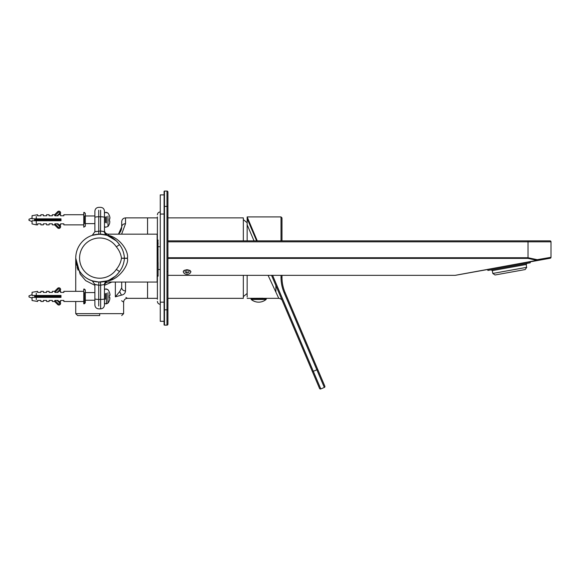 <?xml version="1.0" encoding="UTF-8"?>
<svg xmlns="http://www.w3.org/2000/svg" width="580" height="580" viewBox="0 0 580 580"><rect width="100%" height="100%" fill="white"/><g stroke="black" fill="none" stroke-linecap="round" stroke-linejoin="round"><path stroke-width="0.87" d="M157.361 275.427L157.252 276.935L157.137 274.913M157.956 241.084L158.101 276.109L157.137 276.704M157.702 242.07L157.84 240.468M157.876 240.468L158.101 244.086M158.101 274.746L158.101 276.109M157.137 240.011L158.094 249.806M158.101 240.519L158.043 240.048L157.84 240.461M158.101 262.457L158.101 268.634M183.258 271.462A3.828 3.139 180 0 0 184.875 273.803A3.828 3.139 180 0 0 188.718 274.064A3.828 3.139 180 0 0 190.9 271.462M186.376 269.773L185.266 270.193L185.071 271.998L186.883 273.035L188.884 272.274L189.08 270.469L187.884 269.78M188.884 272.274L188.884 270.36M188.014 269.86L186.883 270.294L186.137 269.86M186.883 273.035L186.883 270.294M94.888 300.244L85.311 300.244M109.33 292.182L109.33 292.182A11.107 11.107 0 0 1 109.845 293.734L109.809 295.648L109.845 293.734A11.107 11.107 0 0 0 109.33 292.182M109.344 295.648A11.136 10.469 -90 0 1 109.316 297.562A11.136 10.469 -90 0 0 109.344 295.648L109.809 295.648L109.344 295.648M109.903 297.649L109.743 299.476A11.107 11.107 0 0 1 109.33 300.643A11.107 11.107 0 0 0 109.743 299.476L109.772 297.562L109.316 297.562L109.772 297.562L109.316 297.562L109.772 297.562L109.743 299.476M107.967 292.675L107.967 303.123L105.422 303.884L104.465 302.927L104.465 292.392M35.779 295.452L36.112 297.373M38.983 297.373L38.65 295.452L38.983 297.373L39.476 297.373L39.708 295.452L39.476 297.373M40.136 297.09L40.419 295.452L40.136 297.09M41.854 297.373L41.521 295.452L41.854 297.373L42.434 297.373L42.093 295.452L37.62 295.452L37.62 297.373L38.12 295.452M43.007 297.09L43.29 295.452L43.007 297.09M45.885 297.09L46.168 295.452L45.885 297.09M48.706 297.373L49.039 295.452L48.706 297.373M51.576 297.373L51.91 295.452L51.576 297.373M54.498 297.09L54.788 295.452L54.498 297.09M57.377 297.09L57.659 295.452L57.377 297.09M60.247 297.09L60.53 295.452L60.247 297.09M60.987 296.133L60.769 297.373L60.284 297.373L60.052 295.452M59.667 297.373L59.334 295.452L59.667 297.373L58.616 297.373L58.848 295.452L60.987 295.452L60.987 297.373L36.279 297.373L36.279 299.737M57.181 295.452L58.232 295.452L57.898 297.373L57.406 297.373L57.181 295.452L57.406 297.373M47.843 295.452L48.176 297.373L47.843 295.452L47.35 295.452L47.125 297.373L56.797 297.373L56.463 295.452L55.97 295.452L55.738 297.373L55.97 295.452M54.534 297.373L54.303 295.452L55.361 295.452L55.028 297.373M53.592 295.452L53.925 297.373L53.592 295.452L53.099 295.452L52.867 297.373L53.099 295.452M51.431 295.452L51.663 297.373L51.431 295.452L52.49 295.452L52.149 297.373M50.714 295.452L51.047 297.373L50.714 295.452L50.228 295.452L49.996 297.373L50.228 295.452M49.612 295.452L49.278 297.373L49.612 295.452L48.561 295.452L48.792 297.373L48.561 295.452M46.741 295.452L46.407 297.373L45.914 297.373L45.682 295.452L46.741 295.452M45.305 297.373L44.972 295.452L44.479 295.452L44.247 297.373L45.305 297.373L44.972 295.452M43.87 295.452L43.536 297.373L43.043 297.373L42.811 295.452L43.87 295.452M40.991 295.452L40.658 297.373L40.172 297.373L39.94 295.452L40.172 297.373M39.556 297.373L39.222 295.452M36.685 297.373L36.352 295.452M34.655 295.452L34.575 297.373M41.376 297.373L41.608 295.452M35.025 297.373L35.409 295.452M36.902 295.452L37.214 297.373M59.82 295.452L59.588 297.373L59.82 295.452M58.377 297.373L58.152 295.452M55.506 297.373L55.274 295.452M52.635 297.373L52.403 295.452L52.635 297.373M49.764 297.373L49.532 295.452L49.764 297.373M46.886 297.373L46.654 295.452M44.015 297.373L43.783 295.452M41.144 297.373L40.912 295.452M38.266 297.373L38.041 295.452M36.946 295.742L36.772 297.373M35.815 297.373L35.576 295.452M29 296.989L29 295.836L29 296.989L32.067 298.142L32.067 300.527L32.067 297.373L36.279 297.373M54.534 291.428L57.659 288.296A1.725 1.725 0 0 1 60.102 288.296A1.725 1.725 0 0 1 60.102 290.732L58.116 291.696L58.116 292.392L54.861 292.392L54.861 291.638M58.116 300.433L58.116 301.121L60.102 302.086A1.725 1.725 0 0 1 60.102 304.529A1.725 1.725 0 0 1 57.659 304.529L54.534 301.397L54.861 300.433L58.116 300.433M60.603 301.491L60.603 300.433L60.603 301.491L59.501 301.491M60.603 300.433L63.858 300.433L63.858 301.491L63.858 300.433L60.603 300.433M83.781 301.491L63.858 301.491M58.341 303.848A0.768 0.768 0 0 0 59.421 303.848A0.768 0.768 0 0 0 59.421 302.767L60.102 302.086A1.725 1.725 0 0 1 60.102 304.529A1.725 1.725 0 0 1 57.659 304.529L58.341 303.848L54.861 300.433M57.659 304.529L54.621 301.491L52.367 301.491L52.367 300.433L49.111 300.433L49.111 301.491L46.625 301.491L46.625 300.433L43.362 300.433L43.362 301.491L40.876 301.491L40.876 300.433L37.62 300.433L37.62 301.491L32.067 300.527M36.279 293.089L36.279 295.452L60.987 295.452M37.62 301.491L37.62 300.433L40.876 300.433L40.876 301.491M43.362 301.491L43.362 300.433L46.625 300.433L46.625 301.491M49.111 301.491L49.111 300.433L52.367 300.433L52.367 301.491M63.858 292.392L60.603 292.392L60.603 291.334L60.603 292.392L63.858 292.392L63.858 291.334L63.858 292.392M40.876 292.392L37.62 292.392L37.62 291.334L37.62 292.392L40.876 292.392L40.876 291.334L40.876 292.392M46.625 292.392L43.362 292.392L43.362 291.334L43.362 292.392L46.625 292.392L46.625 291.334L46.625 292.392M52.367 292.392L49.111 292.392L49.111 291.334L49.111 292.392L52.367 292.392L52.367 291.334L52.367 292.392M54.861 292.392L58.341 288.978L57.659 288.296A1.725 1.725 0 0 1 60.102 288.296A1.725 1.725 0 0 1 60.102 290.732L59.501 291.334L60.603 291.334M36.279 295.452L32.067 295.452L32.067 292.291L32.067 294.676L29 295.836M95.171 284.439L97.759 285.07L94.888 284.505L94.888 305.029L94.888 284.505L94.888 292.581L85.311 292.581L85.311 289.993L85.311 302.825L84.354 303.789L83.781 303.789L83.781 289.036L83.781 291.334L63.858 291.334M164.089 321.313L160.261 321.313L160.261 194.894L164.089 194.894M272.586 275.34L313.316 371.301L316.847 369.808L284.149 292.777A39.266 39.266 -89.9 0 1 281.024 277.436L281.981 277.436L281.981 275.34L281.981 277.436A38.309 38.309 90.1 0 0 285.026 292.4L324.836 386.178A0.957 0.957 90.1 0 1 324.329 387.44L320.805 388.934A0.957 0.957 -89.9 0 1 319.544 388.426L282.293 300.665C281.916 299.483 280.742 298.7 278.762 298.33L268.083 275.34L278.762 298.33L250.988 298.33L250.988 299.019L266.307 299.019L266.307 298.33M54.534 214.81L57.659 211.686A1.725 1.725 0 0 1 60.102 211.686A1.725 1.725 0 0 1 60.102 214.121L58.116 215.086L58.116 215.774L54.861 215.774L54.534 214.81M58.116 223.822L58.116 224.511L60.102 225.475A1.725 1.725 0 0 1 60.102 227.911A1.725 1.725 0 0 1 57.659 227.911L54.534 224.779L54.861 223.822L58.116 223.822M60.603 224.873L60.603 223.822L60.603 224.873L59.501 224.873M60.603 223.822L63.858 223.822L63.858 224.873L63.858 223.822L60.603 223.822M83.781 224.873L63.858 224.873L83.781 224.873M58.341 227.237A0.768 0.768 0 0 0 59.421 227.237A0.768 0.768 0 0 0 59.421 226.149L60.102 225.475A1.725 1.725 0 0 1 60.102 227.911A1.725 1.725 0 0 1 57.659 227.911L58.341 227.237L54.861 223.822M57.659 227.911L54.621 224.873L52.367 224.873L52.367 223.822L49.111 223.822L49.111 224.873L46.625 224.873L46.625 223.822L43.362 223.822L43.362 224.873L40.876 224.873L40.876 223.822L37.62 223.822L37.62 224.873L36.279 224.873L36.279 223.119M41.854 220.755L41.521 218.841L41.854 220.755L42.434 220.755L42.093 218.841L37.62 218.841L37.62 220.755L38.12 218.841L37.787 220.755M38.983 220.755L38.65 218.841L38.983 220.755L39.476 220.755L39.708 218.841L39.476 220.755M40.172 220.755L39.94 218.841L40.172 220.755L40.658 220.755L40.991 218.841L40.658 220.755M43.043 220.755L43.536 220.755L43.87 218.841L42.811 218.841L43.043 220.755M44.247 220.755L45.305 220.755L44.972 218.841L44.479 218.841L44.247 220.755L44.479 218.841M45.914 220.755L46.407 220.755L46.741 218.841L45.682 218.841L45.914 220.755M47.843 218.841L48.176 220.755L47.843 218.841L47.35 218.841L47.125 220.755L56.797 220.755L56.463 218.841L55.97 218.841L55.738 220.755L55.97 218.841M57.406 220.755L57.898 220.755L58.232 218.841L57.181 218.841L57.406 220.755M36.279 216.47L36.279 218.841L60.987 218.841L58.848 218.841L58.616 220.755L59.667 220.755L59.334 218.841L59.667 220.755M60.284 220.755L60.052 218.841L60.284 220.755L60.769 220.755L60.987 219.515L60.769 220.755M55.028 220.755L55.361 218.841L54.303 218.841L54.534 220.755M53.592 218.841L53.925 220.755L53.592 218.841L53.099 218.841L52.867 220.755L53.099 218.841M52.49 218.841L52.149 220.755L52.49 218.841L51.431 218.841L51.663 220.755M50.714 218.841L51.047 220.755L50.714 218.841L50.228 218.841L49.996 220.755L50.228 218.841M49.612 218.841L49.278 220.755L49.612 218.841L48.561 218.841L48.792 220.755L48.561 218.841M60.987 218.841L60.987 220.755L36.279 220.755L36.279 224.873L37.62 224.873L37.62 223.822L40.876 223.822L40.876 224.873L43.362 224.873L43.362 223.822L46.625 223.822L46.625 224.873L49.111 224.873L49.111 223.822L52.367 223.822L52.367 224.873L54.621 224.873M63.858 215.774L60.603 215.774L60.603 214.723L60.603 215.774L63.858 215.774L63.858 214.723L63.858 215.774M40.876 215.774L37.62 215.774L37.62 214.723L37.62 215.774L40.876 215.774L40.876 214.723L40.876 215.774M46.625 215.774L43.362 215.774L43.362 214.723L43.362 215.774L46.625 215.774L46.625 214.723L46.625 215.774M52.367 215.774L49.111 215.774L49.111 214.723L49.111 215.774L52.367 215.774L52.367 214.723L52.367 215.774M54.861 215.774L58.341 212.36L57.659 211.686A1.725 1.725 0 0 1 60.102 211.686A1.725 1.725 0 0 1 60.102 214.121L59.501 214.723L60.603 214.723M36.279 218.841L32.067 218.841L32.067 215.68L32.067 218.065L29 219.218L29 220.371L29 219.218M29 220.371L32.067 221.531L32.067 223.916L32.067 220.755L36.279 220.755M94.888 215.963L85.311 215.963L85.311 213.382L85.311 226.214L83.781 227.171L83.781 212.425L83.781 214.723L63.858 214.723M58.116 301.121L59.406 301.397M85.311 302.825L84.354 303.789L84.354 292.581M121.619 234.161L125.526 223.706L125.526 217.884L147.552 217.884L147.552 234.161L147.552 217.884L157.39 217.884M147.552 282.047L147.552 298.33L147.552 282.047M167.924 217.884L243.325 217.884L243.325 240.867M243.325 275.34L243.325 298.33L167.924 298.33M247.152 225.903L247.152 240.867L247.152 216.92L257.274 240.867M247.152 293.465L247.152 275.34L247.152 296.989L247.152 293.465L243.325 296.605M247.696 218.356L247.152 217.079M262.972 298.25L247.152 298.33M254.033 240.867L247.152 224.793M256.621 240.867L247.152 218.624M277.798 290.08L312.439 371.678L271.541 275.34L282.293 300.665L275.884 285.57L275.884 292.132M281.981 240.867L281.981 217.877L281.024 216.92L281.024 240.867M284.149 292.777L285.026 292.4L317.724 369.431L316.847 369.808L324.329 387.44L320.805 388.934A0.957 0.957 -89.9 0 1 319.544 388.426L275.884 285.57M107.967 216.057L107.967 226.505L105.422 227.266L104.465 226.309L104.465 211.178L104.465 231.703L100.637 231.021L94.888 231.703L94.888 211.178L94.888 231.703L94.888 223.626L85.311 223.626M109.33 215.564A11.107 11.107 0 0 1 109.845 217.116L109.809 219.03L109.845 217.116A11.107 11.107 0 0 0 109.33 215.564L109.33 215.564M109.344 219.03A11.136 10.469 -90 0 1 109.316 220.944A11.136 10.469 -90 0 0 109.344 219.03L109.809 219.03L109.344 219.03M109.772 220.944L109.316 220.944L109.772 220.944L109.743 222.858A11.107 11.107 0 0 1 109.33 224.032A11.107 11.107 0 0 0 109.743 222.858L109.772 220.944L109.316 220.944L109.772 220.944L109.316 220.944L109.772 220.944L109.743 222.858M35.779 218.841L36.112 220.755M40.136 220.472L40.419 218.841L40.136 220.472M43.007 220.472L43.29 218.841L43.007 220.472M45.885 220.472L46.168 218.841L45.885 220.472M48.706 220.755L49.039 218.841L48.706 220.755M51.576 220.755L51.91 218.841L51.576 220.755M54.498 220.472L54.788 218.841L54.498 220.472M57.377 220.472L57.659 218.841L57.377 220.472M60.247 220.472L60.53 218.841L60.247 220.472M39.556 220.755L39.222 218.841M36.685 220.755L36.352 218.841M34.575 219.385L34.575 220.755M41.376 220.755L41.608 218.841M35.025 220.755L35.409 218.841L35.025 220.755M36.902 218.841L37.214 220.755M59.82 218.841L59.588 220.755L59.82 218.841M58.377 220.755L58.152 218.841M55.506 220.755L55.274 218.841M52.635 220.755L52.403 218.841L52.635 220.755M49.764 220.755L49.532 218.841L49.764 220.755M46.886 220.755L46.654 218.841M44.015 220.755L43.783 218.841M41.144 220.755L40.912 218.841M38.266 220.755L38.041 218.841M36.946 219.124L36.772 220.755M35.815 220.755L35.576 218.841M109.852 293.755L110.026 294.901M109.772 297.562L109.316 297.562L109.772 297.562M110.026 294.843L109.845 293.734M107.967 300.15L107.967 303.123L106.437 303.884L106.437 293.233M58.232 295.452L57.898 297.373M56.797 297.373L56.463 295.452M47.125 297.373L47.35 295.452M183.36 271.991L183.505 270.947L184.353 270.309L187.079 269.736L190.081 270.469L190.791 271.991M476.637 271.404L455.14 275.34L167.924 275.34M167.924 240.867L550.043 240.867A0.957 0.957 0 0 1 551 241.824L551 257.302L537.218 259.68L536.833 260.362L455.358 275.304L536.833 260.362L528.017 258.383L167.924 258.383M551 257.302A0.957 0.957 79.8 0 1 550.21 258.245L537 260.623L537.218 259.68L528.017 257.738L167.924 257.738M536.833 260.362L455.532 275.29L538.182 260.413M532.005 261.522L530.874 261.725M455.314 275.326L486.953 269.635M167.924 309.821L167.924 192.024A0.957 0.957 0 0 0 166.968 191.067L164.474 191.067A0.384 0.384 0 0 0 164.089 191.451L164.089 324.757A0.384 0.384 0 0 0 164.474 325.141L166.968 325.141A0.957 0.957 0 0 0 167.924 324.184L167.924 309.821L164.474 309.821L164.474 325.141A0.384 0.384 0 0 1 164.089 324.757M166.968 191.067A0.957 0.957 0 0 1 167.924 192.024A0.957 0.957 0 0 0 166.968 191.067L166.968 206.386L164.474 206.386L164.474 309.821L164.089 309.821M166.968 325.141A0.957 0.957 0 0 0 167.924 324.184A0.957 0.957 0 0 1 166.968 325.141L166.968 206.386L167.924 206.386M157.39 299.287L157.39 276.82M157.39 239.417L157.39 216.92M79.706 260.5L79.953 262.037M80.373 263.755L80.497 264.154M99.68 315.563L77.655 315.563L99.68 315.563L99.68 313.649L75.733 313.649L75.733 301.491M77.14 267.481L78.126 270.2M121.626 300.737L123.62 302.158C123.852 299.831 125.128 298.555 127.448 298.33L157.39 298.33M121.699 282.047L121.699 287.832L119.668 291.602L115.355 296.837C126.484 303.855 126.484 303.855 115.355 296.837L115.355 282.047M111.809 282.047L104.509 285.309M121.706 315.563L123.62 313.649L99.68 313.649M94.888 285.309L85.695 280.647L80.156 274.18L75.733 258.107C75.538 268.04 82.744 281.206 99.68 282.047M125.526 282.047L125.526 290.964C123.221 290.761 121.945 289.717 121.699 287.832M125.526 290.964C125.28 293.277 123.924 294.669 121.466 295.126C129.536 299.396 129.536 299.396 121.466 295.126L119.668 291.602M125.903 297.453L127.448 298.33M115.217 276.341A3.828 2.095 49.1 0 1 115.355 276.196L109.098 280.111M115.79 275.833L116.312 275.34M107.032 235.32A3.828 3.828 0 0 0 107.112 235.342A3.828 3.828 0 0 1 107.032 235.32A3.828 3.828 0 0 0 107.112 235.342L100.507 234.175L107.112 235.342L104.465 231.703L104.465 223.822L104.465 231.703C104.465 229.883 104.465 229.883 104.465 231.703A3.828 3.639 180 0 0 108.3 235.342L108.3 234.161L157.137 234.161L157.137 282.047L108.3 282.047C105.995 282.25 104.712 283.533 104.465 285.875L104.465 284.505L104.465 285.875L104.465 284.505L107.112 280.865A3.828 3.828 0 0 0 107.017 280.894A3.828 3.828 0 0 1 107.112 280.865L98.854 282.032L100.507 282.032L98.854 282.032L100.507 282.032L98.854 282.032L100.507 282.032L100.637 285.186L104.465 284.505A3.828 3.828 0 0 1 104.465 284.41A3.828 3.828 0 0 0 104.465 284.505A3.828 3.639 0 0 1 108.3 280.865L108.3 280.872C119.378 278.987 129.021 264.632 127.448 258.354L127.448 258.1C128.832 251.495 120.198 237.844 108.3 235.342A3.828 2.639 -71.9 0 1 107.112 235.342C111.86 236.742 115.993 239.852 119.494 244.666A23.94 23.94 0 0 0 83.853 240.142A23.94 23.94 0 0 0 83.853 276.065A23.94 23.94 0 0 0 119.494 271.541C115.993 276.356 111.86 279.466 107.112 280.865A3.828 2.639 -108.1 0 1 108.3 280.865A3.828 3.639 180 0 0 104.465 284.505L104.465 305.029C104.24 307.356 102.965 308.632 100.637 308.864L100.637 305.986M92.249 280.865L98.854 282.032L98.723 285.186L100.637 285.186L100.637 299.432L98.723 299.432L98.723 285.186L94.888 284.505L92.249 280.865L94.888 284.505L92.249 280.865L94.888 284.505L96.824 284.882M94.888 223.822L94.888 231.703L92.249 235.342L98.854 234.175L105.031 234.769M114.079 238.96L116.297 240.867L107.242 235.386M108.721 235.937L109.649 236.335M92.249 235.342L94.888 231.703L92.249 235.342L94.888 231.703L96.425 231.435M98.723 231.529L98.854 234.175L100.507 234.175L94.344 234.762M101.594 231.137L104.19 231.775L101.594 231.137M100.637 210.221L100.507 234.175L98.854 234.175M121.474 258.093C120.857 253.953 119.139 250.19 116.319 246.812A20.111 20.111 0 0 0 86.384 243.013A20.111 20.111 0 0 0 86.384 273.195A20.111 20.111 0 0 0 116.319 269.395C119.125 266.002 120.836 262.298 121.466 258.281L124.461 258.093C123.982 252.67 122.322 248.196 119.494 244.666A23.94 23.94 0 0 0 83.853 240.142A23.94 23.94 0 0 0 83.853 276.065A23.94 23.94 0 0 0 119.494 271.541C122.3 268.011 123.953 263.603 124.461 258.332L127.448 258.093M111.411 236.401L108.562 235.422M112.346 279.408L112.825 279.19M102.529 231.333L104.465 231.703A3.828 3.639 0 0 0 104.516 232.304M121.677 227.541L118.45 234.161L121.699 226.976L121.699 221.712L121.699 226.976A3.828 3.277 0 0 1 125.526 223.706M121.466 295.126L115.355 296.837M102.174 281.916L102.957 281.822M98.818 234.175L100.536 234.175M102.957 234.385L102.174 234.291M94.888 292.392L94.888 284.505M104.465 215.774L104.465 211.178L104.465 215.774M104.465 223.822L104.465 231.681M109.961 217.674L109.852 217.137M58.232 218.841L57.898 220.755M45.305 220.755L44.972 218.841M47.125 220.755L47.35 218.841M58.616 220.755L58.848 218.841M526.604 267.358L526.22 264.509L492.289 270.621L492.797 273.448L495.023 274.993L525.183 269.562L526.727 267.337L492.92 273.426M491.173 269.845L492.289 270.621M526.22 264.509L526.995 263.4M487.708 269.497L487.874 270.439L530.294 262.805L530.12 261.863L529.083 262.051M58.116 224.511L59.406 224.779M105.422 293.603L105.422 299.222M106.437 299.592L106.437 303.884M57.094 292.392L59.421 290.058A0.768 0.768 0 0 0 59.421 288.978A0.768 0.768 0 0 0 58.341 288.978M84.354 300.244L84.354 303.789M59.421 302.767L57.094 300.433M59.421 290.058L60.102 290.732M160.261 302.158L164.089 302.158M164.089 214.049L160.261 214.049M251.089 299.019L251.191 299.461L265.995 299.461M251.299 299.461L251.191 299.461A11.651 11.651 0 0 0 258.644 302.158A11.651 11.484 90 0 1 251.299 299.461M57.094 215.774L59.421 213.44A0.768 0.768 0 0 0 59.421 212.36A0.768 0.768 0 0 0 58.341 212.36M84.354 223.626L84.354 215.963M59.421 226.149L57.094 223.822M59.421 213.44L60.102 214.121M316.847 369.808L317.724 369.431L324.836 386.178M281.024 277.436L281.024 275.34M312.439 371.678L313.316 371.301L320.805 388.934M109.33 224.134A11.151 11.151 0 0 1 107.967 226.505L107.967 223.532M105.422 216.985L105.422 222.604M106.437 222.974L106.437 216.615M551 241.824L528.017 241.824L528.017 258.383M528.017 240.867L528.017 241.824L167.924 241.824M164.089 191.451A0.384 0.384 0 0 1 164.474 191.067L164.474 206.386L164.089 206.386M98.723 231.021L98.723 210.221M94.888 217.449A3.828 0.674 0 0 1 98.723 216.775L100.637 216.775A3.828 0.674 180 0 1 104.465 217.449M104.465 231.703L104.465 230.332C104.697 232.66 105.973 233.936 108.3 234.161L108.3 235.342M98.723 305.986L98.723 299.432A3.828 0.674 0 0 1 94.888 298.758M104.465 298.758A3.828 0.674 180 0 1 100.637 299.432L100.637 308.864L98.723 308.864C96.396 308.632 95.12 307.356 94.888 305.029C95.12 307.356 96.396 308.632 98.723 308.864M121.466 258.281L127.448 258.354M116.319 269.395L119.494 271.541M116.319 246.812L119.494 244.666M98.723 284.686L98.723 285.186M100.637 284.686L100.637 285.186L100.637 284.686M100.637 231.529L100.637 231.021L100.637 231.529M157.876 240.461L157.376 239.395M158.101 269.504L160.261 269.504M158.101 246.71L160.261 246.71M107.967 303.123A11.151 11.151 0 0 0 109.33 300.752M109.374 292.168A11.151 11.151 0 0 0 107.967 289.703L105.422 288.942L104.465 289.899M54.621 291.334L52.367 291.334M49.111 291.334L46.625 291.334M43.362 291.334L40.876 291.334M37.62 291.334L32.067 292.291M83.781 289.036L85.311 289.993L84.354 289.036M258.644 302.158A11.651 11.651 0 0 0 266.104 299.461L266.307 299.019M54.621 214.723L52.367 214.723M49.111 214.723L46.625 214.723M43.362 214.723L40.876 214.723M37.62 214.723L32.067 215.68M32.067 223.916L36.279 224.873M83.781 212.425L85.311 213.382L84.354 212.425M247.152 216.92L281.024 216.92M271.541 275.34L282.293 300.665M256.925 240.867L248.088 220.023M247.356 218.298L247.152 217.826M109.374 215.55A11.151 11.151 0 0 0 107.967 213.092L105.422 212.323L104.465 213.28L105.422 212.323M106.437 212.323L107.967 213.092M107.967 289.703L106.437 288.942M167.54 271.512L167.924 271.897M167.54 299.287L167.924 299.671M167.54 216.92L167.924 216.543M160.261 211.946C158.514 212.113 157.557 213.07 157.39 214.817M160.261 304.268C158.514 304.094 157.557 303.137 157.39 301.39M77.655 315.563L75.733 313.649M123.62 313.649L123.62 302.158M75.733 291.334L75.733 258.107M98.723 207.35C96.396 207.575 95.12 208.851 94.888 211.178C95.12 208.851 96.396 207.575 98.723 207.35L100.637 207.35C102.965 207.575 104.24 208.851 104.465 211.178C104.24 208.851 102.965 207.575 100.637 207.35M107.112 280.865L107.894 280.589M104.465 284.505L104.465 285.875M125.526 217.884C123.199 218.109 121.923 219.385 121.699 221.712M108.562 235.871L109.888 236.444M118.726 233.914L120.205 232.116M120.64 231.347L120.937 230.717M121.155 230.151L121.343 229.564M121.445 229.151L121.546 228.665M121.612 228.237L121.669 227.679M111.041 237.031L110.084 236.538M121.699 226.976L120.683 231.261L118.45 234.161M100.637 308.864C102.965 308.632 104.24 307.356 104.465 305.029M243.325 219.602L247.152 222.742"/></g></svg>
